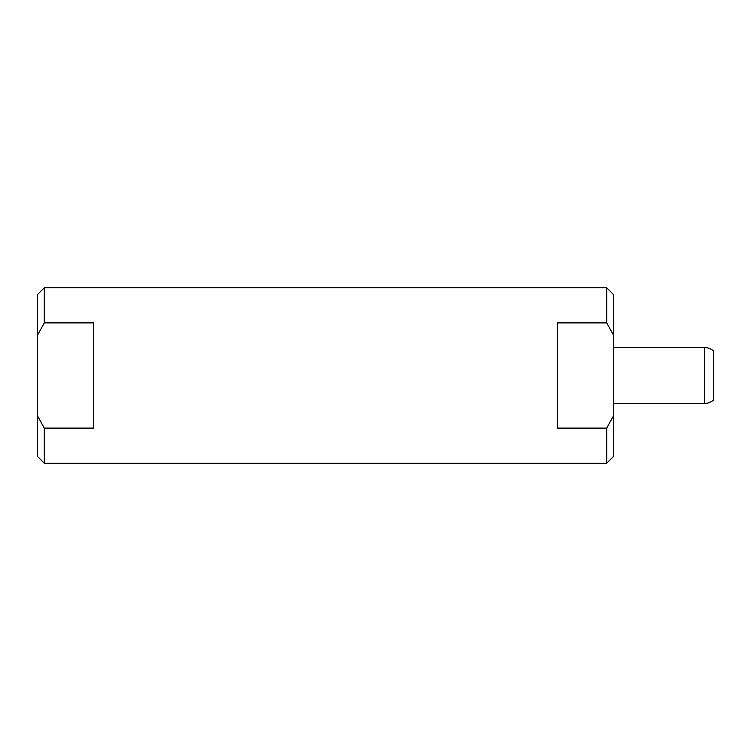 <?xml version="1.0" encoding="UTF-8"?>
<svg xmlns="http://www.w3.org/2000/svg" width="751" height="751" viewBox="0 0 751 751"><rect width="100%" height="100%" fill="white"/><g stroke="black" fill="none" stroke-linecap="round" stroke-linejoin="round"><path stroke-width="1.13" d="M37.55 415.885L44.29 428.117L44.29 463.245L37.55 456.505L37.55 294.495L44.29 287.755L44.29 322.883L37.55 335.115M44.29 322.883L93.725 322.883L93.725 428.117L44.29 428.117M606.714 428.117L613.454 415.885L613.454 335.115L606.714 322.883L557.28 322.883L557.28 428.117L606.714 428.117L606.714 463.245L44.29 463.245M606.714 322.883L606.714 287.755L613.454 294.495L613.454 335.115M613.454 415.885L613.454 456.505L606.714 463.245M704.466 347.525L704.466 403.475A13.48 13.48 0 0 0 713.45 400.048L713.45 350.952A13.48 13.48 0 0 0 704.466 347.525L613.454 347.525M704.466 403.475L613.454 403.475M713.45 350.952L713.45 400.048M44.29 287.755L606.714 287.755"/></g></svg>
